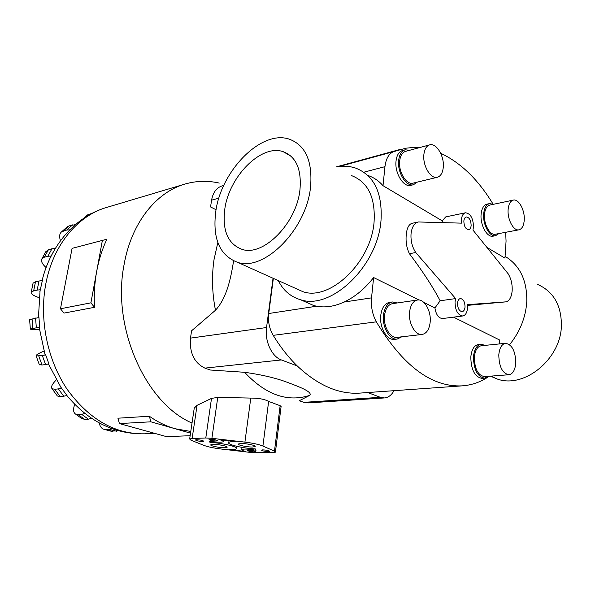 <?xml version="1.0" encoding="UTF-8"?>
<svg xmlns="http://www.w3.org/2000/svg" width="591" height="591" viewBox="0 0 591 591"><rect width="100%" height="100%" fill="white"/><g stroke="black" fill="none" stroke-linecap="round" stroke-linejoin="round"><path stroke-width="0.89" d="M506.354 301.824C509.715 300.479 511.651 296.704 512.175 290.491C512.419 284.145 511.067 278.56 508.127 273.736L472.926 230.039L473.509 226.959C473.199 218.212 470.51 213.484 465.449 212.782C463.181 213.403 461.837 215.678 461.423 219.608L461.512 223.139L418.443 221.972C414.335 223.073 411.868 227.003 411.048 233.755C410.597 240.796 412.163 247.053 415.754 252.534L455.646 298.581L455.018 301.875C455.21 310.438 457.774 315.136 462.723 315.986C465.413 315.409 467.001 312.838 467.481 308.273L467.392 304.653L506.354 301.824L467.466 305.377M465.449 212.782L445.747 216.89L442.201 220.842L443.575 222.644M465.036 307.017C464.74 309.765 463.787 311.309 462.169 311.656C459.192 311.154 457.641 308.317 457.523 303.161C457.818 300.435 458.764 298.898 460.359 298.544C463.359 299.031 464.91 301.861 465.036 307.017M471.138 225.511C470.894 227.904 470.074 229.293 468.685 229.663C465.649 229.219 464.038 226.36 463.854 221.086C464.098 218.707 464.91 217.333 466.284 216.963C469.328 217.392 470.946 220.236 471.138 225.511M418.243 222.017L412.171 223.28C408.876 224.188 406.911 228 406.253 234.716C405.603 241.815 406.66 248.146 409.43 253.702C422.624 271.203 432.863 286.894 440.155 300.767L455.646 298.581M440.155 300.767L434.924 307.933L423.828 302.429M509.59 344.679C519.932 331.839 525.658 317.574 526.773 301.875C527.246 280.659 520.021 265.477 505.091 256.346M486.91 247.4L504.973 258.127L506.066 241.091L505.645 232.307M224.743 209.532C228.754 176.99 260.926 143.886 283.082 151.643C296.106 156.541 301.728 169.285 299.947 189.866C296.556 223.457 263.239 256.716 242.214 249.417C228.06 244.164 222.238 230.867 224.743 209.532M351.593 175.616C368.067 182.087 375.551 197.593 374.066 222.142C370.993 262.5 329.874 301.188 303.065 291.74L294.894 288.068M215.722 211.888C212.442 238.89 219.822 255.74 237.863 262.434C264.214 271.565 306.397 229.589 310.548 187.096C312.683 161.284 305.628 145.32 289.376 139.188C261.229 129.333 220.864 171.058 215.722 211.888M536.983 284.153C553.25 291.127 561.398 304.919 561.413 325.53C560.903 359.262 524.077 388.841 497.319 379.053L490.471 376.157M368.149 175.549C373.881 177.514 378.838 180.898 383.012 185.685L442.201 220.842M336.707 166.898C343.393 165.724 349.695 166.115 355.605 168.08C374.14 175.387 382.606 192.91 380.996 220.642C377.597 266.482 330.879 310.378 300.575 299.74C290.654 296.845 283.229 290.469 278.309 280.614M505.504 343.312L481.273 345.765C477.388 346.511 475.083 350.308 474.351 357.163C474.558 368.814 477.92 375.3 484.435 376.622L484.531 376.615M498.797 354.895C499.063 366.767 502.424 373.379 508.873 374.746C512.825 374.014 515.13 370.106 515.78 363.014C515.492 351.157 512.094 344.59 505.593 343.305C501.752 344.051 499.491 347.914 498.797 354.895M482.005 378.358L481.909 378.366C474.736 376.918 471.042 369.796 470.813 357.008C471.625 349.488 474.167 345.321 478.444 344.501L480.993 344.243M485.085 345.38L481.089 344.228C476.819 345.048 474.285 349.229 473.472 356.757C473.709 369.574 477.402 376.711 484.568 378.166L488.358 376.319M513.284 200.113L489.843 205.055C486.807 205.897 485.026 209.029 484.502 214.459C483.593 224.122 489.946 235.617 495.317 234.235L495.391 234.221M508.12 209.635C507.27 219.46 513.609 231.199 518.913 229.825C521.993 228.998 523.766 225.777 524.239 220.155C525.037 210.374 518.735 198.642 513.35 200.098C510.358 200.933 508.615 204.117 508.12 209.635M493.079 236.164L492.997 236.178C487.08 237.693 480.084 225.075 481.096 214.467C481.687 208.505 483.645 205.07 486.984 204.139L489.459 203.614M493.315 204.323L489.54 203.6C486.208 204.523 484.258 207.973 483.667 213.935C482.67 224.565 489.658 237.213 495.568 235.698L498.878 233.571M417.379 300.043L392.572 303.626C388.139 304.579 385.458 308.576 384.512 315.616C383.212 326.417 390.223 338.495 396.989 337.365L397.115 337.35M409.563 312.225C408.315 323.247 415.333 335.599 422.048 334.469C426.606 333.553 429.317 329.423 430.182 322.088C431.349 311.088 424.345 298.743 417.505 300.021C413.109 300.974 410.464 305.045 409.563 312.225M394.589 339.352L394.448 339.374C387.002 340.608 379.289 327.355 380.737 315.498C381.779 307.778 384.734 303.39 389.602 302.341L392.173 301.971M397.159 302.961L392.306 301.949C387.445 302.998 384.49 307.386 383.456 315.129C382.015 327.008 389.728 340.298 397.167 339.064L401.725 336.818M429.605 144.884L405.581 151.377C402.294 152.434 400.321 155.647 399.656 161.033C398.297 171.9 406.482 185.212 413.094 183.144L413.19 183.121M423.873 154.65C422.565 165.709 430.75 179.339 437.296 177.278C440.679 176.251 442.666 172.927 443.272 167.312C444.506 156.305 436.365 142.667 429.701 144.854C426.443 145.903 424.501 149.161 423.873 154.65M410.908 185.345L410.797 185.367C403.527 187.643 394.515 173.03 396.029 161.107C396.76 155.197 398.932 151.665 402.552 150.513L405.071 149.826M409.674 150.277L405.175 149.796C401.562 150.956 399.39 154.487 398.659 160.405C397.159 172.358 406.165 187.007 413.427 184.732L417.29 182.124M216.077 209.746L210.551 206.946L211.593 200.157C212.989 192.467 216.498 187.716 222.12 185.906L223.782 185.426M192.031 423.045C145.755 403.431 111.662 327.732 123.999 265.071C131.209 222.999 156.238 192.023 185.345 183.956C196.567 180.78 207.884 180.491 219.283 183.084M94.486 307.32L63.998 313.097L60.481 308.775L72.08 248.368L106.905 239.215C102.25 249.018 98.852 259.722 96.695 271.335C94.575 282.963 93.836 294.961 94.486 307.32L90.911 302.836L102.376 240.404L106.905 239.215M273.352 278.383L268.735 313.511C267.856 321.445 269.341 328.722 273.197 335.348C280.481 347.213 288.497 357.407 297.229 365.925L281.375 359.941C271.764 356.654 264.539 341.029 266.548 327.525L190.472 338.118L191.595 330.783L215.471 310.253C227.143 297.687 230.926 277.186 233.608 260.986L233.615 260.926M46.105 267.575C42.005 263.867 40.653 260.86 42.05 258.562L44.332 257.203L47.849 256.28L51.949 248.781L55.214 248.516L50.316 257.669M39.087 297.672L37.854 297.229C32.926 295.404 30.725 293.72 31.242 292.176L33.657 290.883L37.174 290.1L38.991 280.998L42.345 280.607L39.885 291.651M252.689 446.995C247.466 447.217 236.998 445.016 238.395 443.981L240.744 443.531C245.959 443.294 256.568 445.525 255.105 446.545L252.689 446.995M224.883 447.727C219.904 447.941 209.495 445.762 210.832 444.779L212.967 444.366C217.953 444.137 228.488 446.345 227.084 447.313L224.883 447.727M216.321 441.004C212.265 440.812 209.842 440.302 209.059 439.46L210.152 439.239C214.223 439.423 216.653 439.94 217.436 440.783L216.321 441.004M202.647 441.455C198.642 441.263 196.242 440.76 195.436 439.926L196.485 439.719C200.497 439.903 202.905 440.413 203.703 441.248L202.647 441.455M268.425 451.554C264.45 451.361 262.123 450.874 261.436 450.098L262.648 449.877C266.63 450.069 268.964 450.556 269.651 451.332L268.425 451.554M254.322 451.856C250.407 451.664 248.094 451.184 247.385 450.416L248.545 450.209C252.475 450.401 254.787 450.881 255.497 451.65L254.322 451.856M266.548 327.525L273.035 278.243M208.904 440.975C216.276 442.334 221.078 442.578 223.295 441.699C223.694 441.1 222.238 440.384 218.943 439.541L235.861 441.492C231.894 441.462 229.544 441.795 228.798 442.474C226.353 444.41 243.115 448.421 255.26 448.887L256.029 450.283C248.708 448.953 243.943 448.709 241.712 449.544C241.357 450.091 242.694 450.741 245.723 451.502L229.633 449.633C233.438 449.685 235.706 449.389 236.437 448.739C238.971 446.966 221.994 442.873 210.034 442.445L208.904 440.975M210.204 441.233L210.034 442.445M203.71 445.311L190.982 440.192L189.652 438.995L192.134 438.492L205.786 437.99L211.903 438.315L244.91 442.12C252.941 443.11 258.947 444.417 262.914 446.042L274.468 451.162L275.406 452.189L272.429 452.713L252.372 452.647L221.137 449.012C213.632 448.089 207.825 446.855 203.71 445.311M194.062 409.4L194.247 408.145L197.054 405.33L211.512 398.386L217.747 397.403L250.783 398.075C258.792 398.105 264.746 399.221 268.639 401.415L280.141 405.707L281.102 406.505L275.458 451.827M60.481 308.775L90.911 302.836M72.08 248.368L102.376 240.404M190.524 433.151L150.89 421.811L149.353 416.249L117.934 418.199L119.434 423.577L166.529 436.646L190.139 435.707M149.353 416.249C157.679 422.048 166.256 426.214 175.076 428.734L190.775 431.445M119.434 423.577L150.89 421.811M39.398 329.231L37.299 329.313C32.439 329.49 30.119 329.372 30.34 328.973L39.715 327.178L38.954 317.5L29.609 319.605M39.715 327.178L39.228 327.798M44.82 353.906L45.662 354.844L48.92 363.893L45.573 364.544L42.316 355.516L36.162 355.959C35.659 355.302 37.654 353.935 42.146 351.874L43.948 351.054M60.238 386.403L66.968 395.468L63.717 396.229L58.383 388.893L54.793 389.255L52.082 388.738C50.723 387.201 51.942 384.445 55.731 380.471L56.256 379.939M83.804 412.621L84.772 413.471L81.661 414.328L78.027 414.579L75.633 414.128C73.24 412.562 72.944 409.312 74.732 404.377M81.588 418.421L84.72 419.403L88.369 419.174L91.487 418.339L91.007 417.955M45.662 354.844L42.316 355.516M39.279 364.566L42.005 365.009L45.573 364.544M61.634 388.11L58.383 388.893M56.928 395.386L57.379 396L60.112 396.554L63.717 396.229M111.714 428.593L109.18 429.265L104.208 429.354C101.659 428.719 99.99 426.584 99.199 422.934M110.901 431.157L118.51 430.773M84.151 217.983L87.586 214.888L91.095 213.839M75.316 224.661L69.029 225.895L66.909 227.136M60.489 240.7C59.078 236.607 59.447 233.644 61.59 231.82L66.746 230.01L69.76 229.84M51.949 248.781L48.432 249.727L45.743 251.847M47.849 256.28L51.114 256.036M38.991 280.998L35.482 281.818L33.059 283.155L32.933 283.776M37.174 290.1L40.528 289.73M190.472 338.118C189.423 352.916 194.232 362.918 204.9 368.127L210.403 370.025L244.615 372.293C262.847 374.857 277.844 378.491 289.605 383.204C300.605 387.297 312.683 392.128 309.743 395.364C287.499 402.515 265.787 394.825 244.615 372.293M309.743 395.364L299.253 400.742L303.9 402.345L308.103 402.914M393.983 390.688C391.501 395.194 388.28 397.61 384.327 397.95L380.331 397.307L367.728 392.55M418.93 299.999L373.615 277.541C364.824 288.792 354.977 296.963 344.065 302.045C334.432 306.463 325.286 307.859 316.628 306.219L313.806 305.569L304.69 301.55M499.469 343.925L499.713 340.054L453.526 317.153M409.43 253.702L415.754 252.534M434.924 307.933C436.047 314.73 438.603 318.261 442.593 318.534L442.666 318.527M489.193 376.253C480.882 381.993 471.788 385.206 461.911 385.879C431.467 387.194 402.944 365.844 376.334 321.836C372.411 314.523 370.816 306.53 371.54 297.864L373.615 277.541M383.012 185.685L384.955 166.662C385.923 158.824 388.73 153.845 393.377 151.717L405.803 148.208L412.533 147.536L419.292 147.669M440.679 153.261C460.832 162.717 478.311 179.701 493.13 204.22M297.229 365.925C317.847 385.325 338.613 394.389 359.52 393.126L360.591 393.052M215.471 310.253C212.095 292.951 211.615 276.078 214.023 259.634L217.82 242.517M145.29 433.794L144.234 433.838C114.647 434.163 88.886 419.226 66.96 389.041C47.14 359.491 38.976 318.431 45.98 282.971C53.441 244.312 78.226 215.36 107.015 207.33C76.254 216.062 50.811 244.467 42.094 280.614M280.141 405.707L274.468 451.162M197.054 405.33L192.134 438.492M211.512 398.386L205.786 437.99M217.747 397.403L211.903 438.315M250.783 398.075L244.91 442.12M268.639 401.415L262.914 446.042M36.332 327.687L35.571 318.039M32.793 328.315L32.047 318.704M42.005 365.009L38.762 356.026M60.112 396.554L54.793 389.255M88.369 419.174L81.661 414.328M84.72 419.403L78.027 414.579M116.457 431.231L109.18 429.265M112.77 431.408L105.508 429.45M87.815 214.814L92.056 213.336M66.746 230.01L72.567 224.875M63.222 231.015L69.029 225.895M44.332 257.203L48.432 249.727M33.657 290.883L35.482 281.818M218.899 198.155L211.593 200.157M380.331 397.307L303.9 402.345M281.375 359.941L204.9 368.127M344.065 302.045L371.54 297.864M268.735 313.511L316.628 306.219M273.197 335.348L376.334 321.836M363.812 172.21L384.955 166.662M339.116 166.536L393.377 151.717M290.949 156.127L283.082 151.643M237.863 262.434L303.065 291.74M484.435 376.622L508.873 374.746M481.909 378.366L484.568 378.166M495.317 234.235L518.913 229.825M492.997 236.178L495.568 235.698M396.989 337.365L422.048 334.469M394.448 339.374L397.167 339.064M413.094 183.144L437.296 177.278M410.797 185.367L413.427 184.732M184.466 184.222L107.015 207.33M223.524 440.073L223.346 441.337M229.042 440.709L228.798 442.474M242.007 447.38L241.712 449.544M236.769 446.316L236.518 448.141M194.247 408.145L189.652 438.995M30.34 328.973L29.594 319.421M40.085 290.366L38.43 317.574M39.191 327.466L45.034 354.563M48.477 363.997L61.124 387.726M66.857 395.505C88.598 421.479 114.395 434.259 144.234 433.838L154.768 433.38M39.398 364.891L36.162 355.959M57.379 396L52.082 388.738M82.312 418.945L75.633 414.128M111.47 431.312L104.208 429.354M87.586 214.888L92.093 213.314M61.59 231.82L67.396 226.708M42.05 258.562L46.142 251.109M31.242 292.176L33.059 283.155M384.327 397.95L307.941 402.929M313.806 305.569L300.575 299.74M497.319 379.053L490.818 376.127M418.325 221.994L412.171 223.28M462.723 315.986L442.593 318.534M359.52 393.126L461.911 385.879M336.567 166.817L399.494 149.612"/></g></svg>
